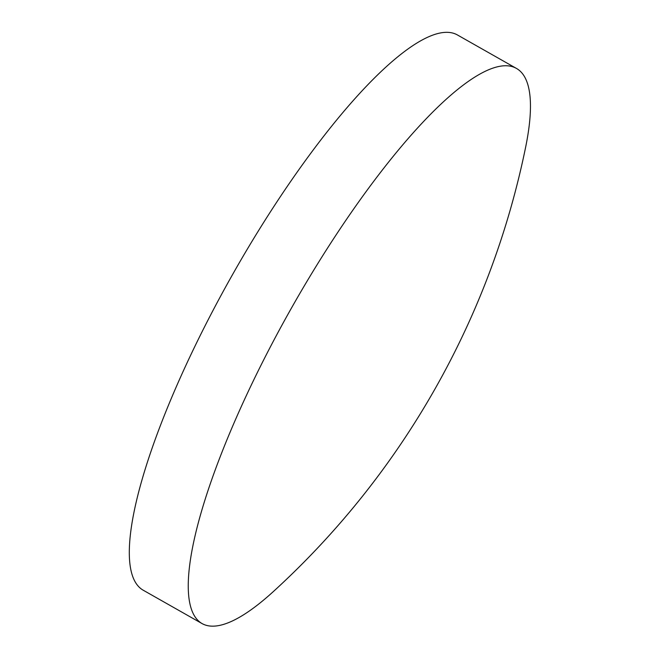 <?xml version="1.0" encoding="UTF-8"?>
<svg xmlns="http://www.w3.org/2000/svg" width="659" height="659" viewBox="0 0 659 659"><rect width="100%" height="100%" fill="white"/><g stroke="black" fill="none" stroke-linecap="round" stroke-linejoin="round"><path stroke-width="0.99" d="M516.351 68.371A318.997 77.704 -60.5 0 1 516.582 68.503A318.997 77.704 -60.5 0 1 525.701 146.875A825.579 825.579 0 0 1 273.88 591.082A318.997 77.704 -60.5 0 1 202.189 623.645A318.997 77.704 -60.5 0 1 201.951 623.513A318.997 77.704 -60.5 0 1 291.121 308.659A318.997 77.704 -60.5 0 1 516.351 68.371M201.951 623.513L143.003 590.093A318.997 77.704 -60.5 0 1 232.174 275.248A318.997 77.704 -60.5 0 1 457.643 35.084L516.582 68.503"/></g></svg>
